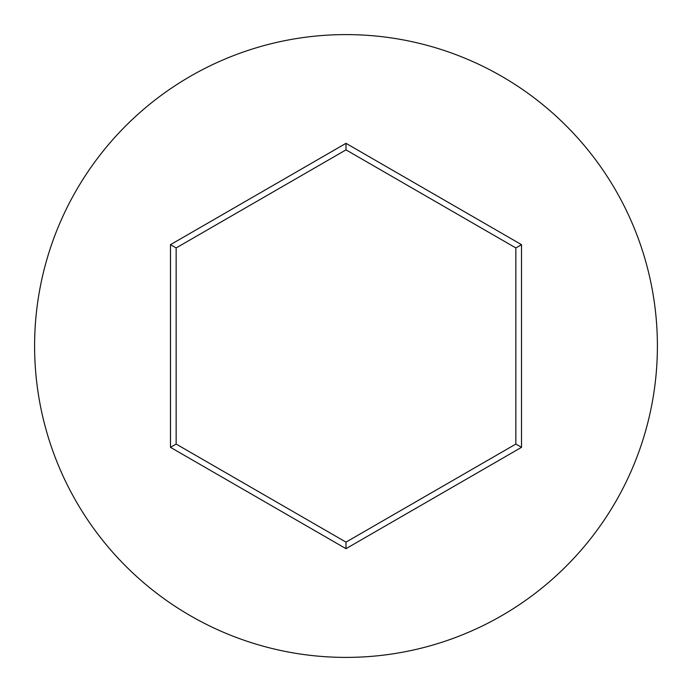 <?xml version="1.0" encoding="UTF-8"?>
<svg xmlns="http://www.w3.org/2000/svg" width="692" height="692" viewBox="0 0 692 692"><rect width="100%" height="100%" fill="white"/><g stroke="black" fill="none" stroke-linecap="round" stroke-linejoin="round"><path stroke-width="1.04" d="M657.4 346A311.4 311.4 0 0 0 346 34.6A311.4 311.4 0 0 0 34.6 346A311.4 311.4 0 0 0 346 657.4A311.4 311.4 0 0 0 657.4 346M170.483 447.335L170.483 244.665L346 143.331L521.517 244.665L521.517 447.335L346 548.669L170.483 447.335L176.149 444.065L346 542.13L515.851 444.065L515.851 247.935L346 149.87L176.149 247.935L176.149 444.065M346 548.669L346 542.13M515.851 444.065L521.517 447.335M515.851 247.935L521.517 244.665M346 149.87L346 143.331M170.483 244.665L176.149 247.935"/></g></svg>
